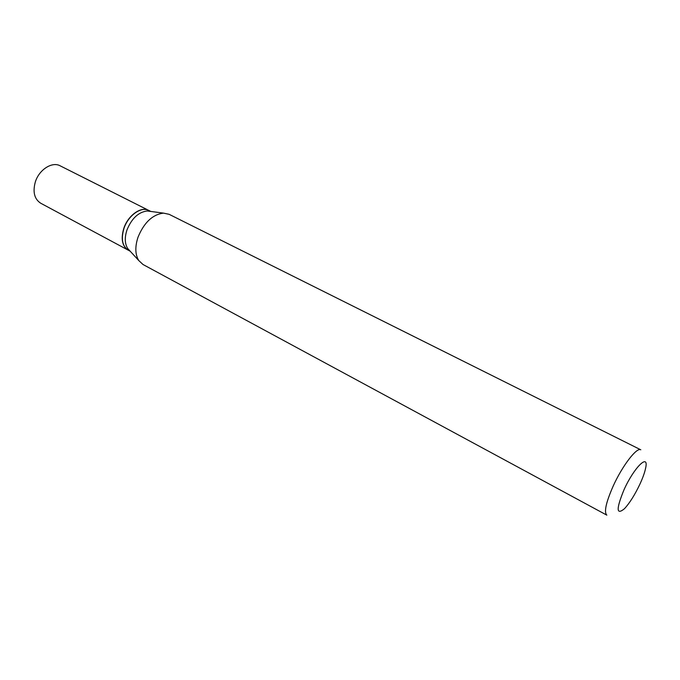 <?xml version="1.0" encoding="UTF-8"?>
<svg xmlns="http://www.w3.org/2000/svg" width="680" height="680" viewBox="0 0 680 680"><rect width="100%" height="100%" fill="white"/><g stroke="black" fill="none" stroke-linecap="round" stroke-linejoin="round"><path stroke-width="1.02" d="M148.809 210.434L60.163 165.818C52.13 161.305 39.041 169.668 35.309 182.01C32.598 192.032 34.408 199.112 40.715 203.226L128.18 250.129M148.725 210.392C141.143 206.074 128.019 215.347 123.811 228.335C120.725 238.867 122.154 246.118 128.103 250.087M150.816 211.446L148.886 210.469C141.295 206.15 128.18 215.424 123.972 228.412C120.879 238.944 122.306 246.202 128.256 250.172L130.16 251.192M150.407 211.395L147.194 210.97C138.431 212.092 131.682 218.433 126.956 229.976C124.517 237.558 124.763 243.737 127.695 248.506L129.888 250.886M624.019 489.744C616.08 509.125 616.241 515.44 624.495 508.683C629.731 502.971 634.89 494.751 639.982 484.007C642.889 477.658 644.784 472.311 645.66 467.967C649.102 452.719 634.015 467.432 624.019 489.744M613.062 486.336C605.923 502.698 603.848 512.303 606.84 515.151L143.021 264.512L138.771 260.55C135.15 254.609 134.886 246.84 137.998 237.235C144.024 222.606 152.499 214.557 163.429 213.112L169.107 214.31L640.798 449.803C636.82 446.93 622.234 465.894 613.062 486.336M127.695 248.506L138.771 260.55M147.194 210.97L163.429 213.112"/></g></svg>
